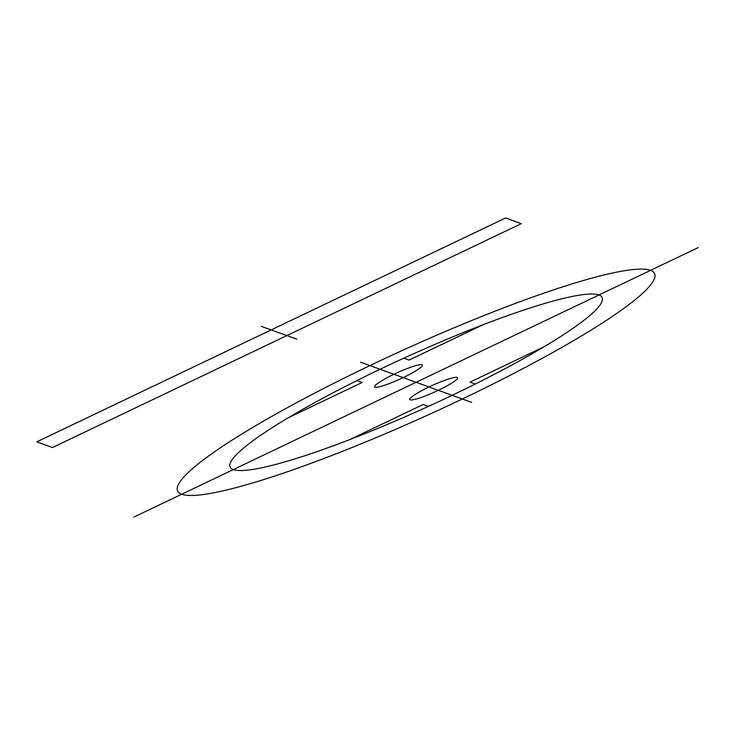 <?xml version="1.0" encoding="UTF-8"?>
<svg xmlns="http://www.w3.org/2000/svg" width="735" height="735" viewBox="0 0 735 735"><rect width="100%" height="100%" fill="white"/><g stroke="black" fill="none" stroke-linecap="round" stroke-linejoin="round"><path stroke-width="1.1" d="M369.907 365.598A262.083 34.664 -24.5 0 1 642.215 293.706A262.083 34.664 -24.5 0 1 236.201 487.581A262.083 34.664 -24.5 0 1 369.907 365.598M380.078 369.273A204.422 27.039 -24.5 0 1 592.474 313.193A204.422 27.039 -24.5 0 1 275.781 464.41A204.422 27.039 -24.5 0 1 380.078 369.273M428.404 406.4L423.158 404.507L349.162 439.842M475.288 384.019L470.042 382.117L544.038 346.782M403.809 358.184L409.055 360.086L483.06 324.751M356.934 380.574L362.18 382.466L288.175 417.802M133.972 517.017L416.111 382.292L471.714 402.385M429.047 386.968A26.212 3.464 -24.5 0 1 456.279 379.784A26.212 3.464 -24.5 0 1 415.67 399.169A26.212 3.464 -24.5 0 1 429.047 386.968M393.932 374.28A26.212 3.464 -24.5 0 1 421.164 367.096A26.212 3.464 -24.5 0 1 380.565 386.481A26.212 3.464 -24.5 0 1 393.932 374.28M698.25 247.576L416.111 382.292L360.499 362.199M52.461 447.523L521.28 223.66L505.57 217.983L36.75 441.845L52.461 447.523M296.811 339.184L261.302 326.349"/></g></svg>
